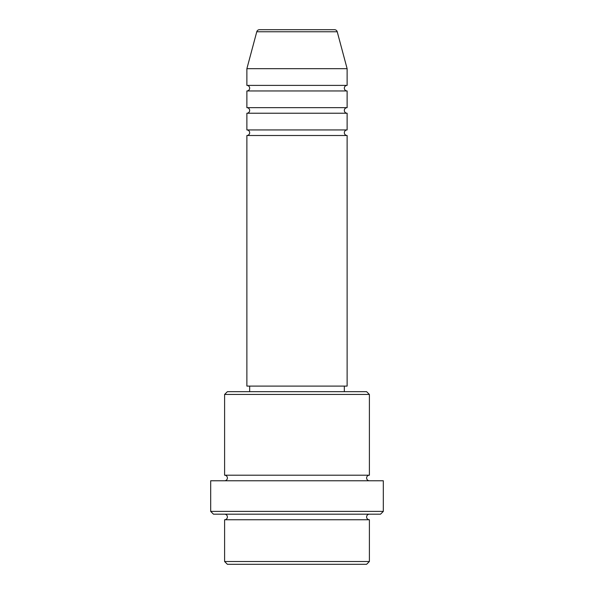 <?xml version="1.0" encoding="UTF-8"?>
<svg xmlns="http://www.w3.org/2000/svg" width="594" height="594" viewBox="0 0 594 594"><rect width="100%" height="100%" fill="white"/><g stroke="black" fill="none" stroke-linecap="round" stroke-linejoin="round"><path stroke-width="0.89" d="M337.229 31.764L256.771 31.764A2.784 2.784 0 0 1 259.459 29.7L334.541 29.7A2.784 2.784 0 0 1 337.229 31.764L347.119 68.681L246.881 68.681L246.881 85.388A2.784 2.784 0 0 1 249.666 88.172A2.784 2.784 0 0 1 246.881 90.956L246.881 107.663A2.784 2.784 0 0 1 249.666 110.447A2.784 2.784 0 0 1 246.881 113.231L246.881 129.938A2.784 2.784 0 0 1 249.666 132.722A2.784 2.784 0 0 1 246.881 135.506L246.881 386.1L347.119 386.1L347.119 135.506L246.881 135.506M347.119 68.681L347.119 85.388A2.784 2.784 0 0 0 344.334 88.172A2.784 2.784 0 0 0 347.119 90.956L347.119 107.663A2.784 2.784 0 0 0 344.334 110.447A2.784 2.784 0 0 0 347.119 113.231L347.119 129.938A2.784 2.784 0 0 0 344.334 132.722A2.784 2.784 0 0 0 347.119 135.506M366.609 564.3L227.391 564.3L224.606 561.516L369.394 561.516L366.609 564.3M224.606 394.453L227.391 391.669L366.609 391.669L369.394 394.453L224.606 394.453L224.606 475.2A2.784 2.784 0 0 1 227.391 477.984A2.784 2.784 0 0 1 224.606 480.769M380.531 514.181L213.469 514.181L210.684 511.397L383.316 511.397L380.531 514.181M224.606 514.181A2.784 2.784 0 0 1 227.391 516.966A2.784 2.784 0 0 1 224.606 519.75L224.606 561.516M369.394 514.181A2.784 2.784 0 0 0 366.609 516.966A2.784 2.784 0 0 0 369.394 519.75L224.606 519.75M369.394 394.453L369.394 475.2A2.784 2.784 0 0 0 366.609 477.984A2.784 2.784 0 0 0 369.394 480.769M347.119 113.231L246.881 113.231M347.119 129.938L246.881 129.938M249.666 386.1L249.666 391.669M344.334 386.1L344.334 391.669M369.394 475.2L224.606 475.2M383.316 511.397L383.316 480.769L210.684 480.769L210.684 511.397M369.394 519.75L369.394 561.516M256.771 31.764L246.881 68.681M347.119 85.388L246.881 85.388M347.119 90.956L246.881 90.956M347.119 107.663L246.881 107.663"/></g></svg>
